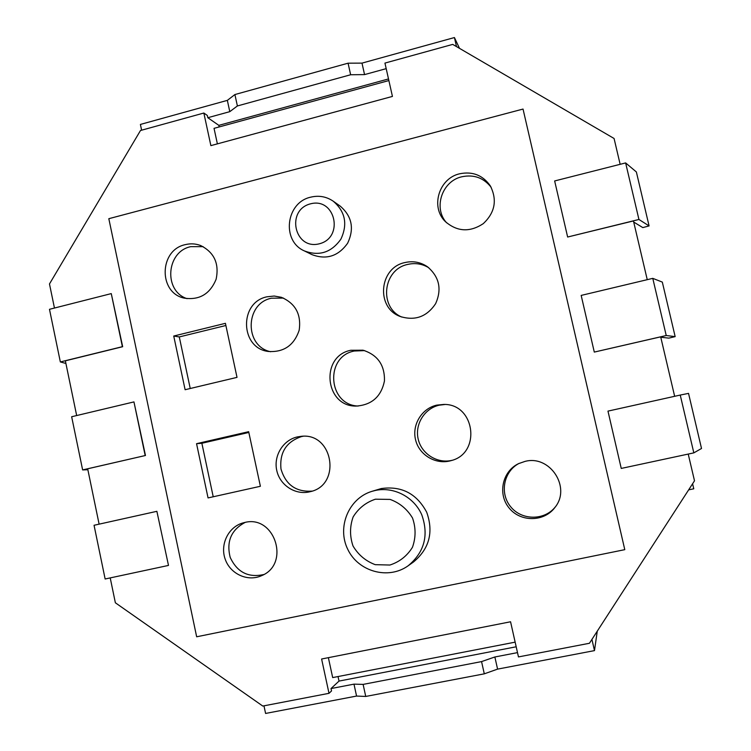 <?xml version="1.0" encoding="UTF-8"?>
<svg xmlns="http://www.w3.org/2000/svg" width="751" height="751" viewBox="0 0 751 751"><rect width="100%" height="100%" fill="white"/><g stroke="black" fill="none" stroke-linecap="round" stroke-linejoin="round"><path stroke-width="1.13" d="M141.62 130.195L140.399 124.431L227.346 100.371L234.903 94.551L348.07 63.187L361.991 63.122L454.43 37.55L456.495 46.6M459.49 48.346L454.43 37.55M110.219 577.904L115.363 602.781L262.784 706.053L329.004 693.323L331.529 690.948L331.013 688.564L339.02 681.082L516.19 646.78M331.013 688.564L353.984 684.142L363.118 684.396L481.56 661.593L494.862 656.984L517.495 652.619M361.991 63.122L364.554 74.602L350.642 74.753L348.07 63.187M386.192 68.651L364.554 74.602M363.118 684.396L365.737 696.449L356.565 696.064L265.591 713.45L263.967 705.827M356.565 696.064L353.984 684.142M234.903 94.551L237.391 105.957L229.787 111.664L207.811 117.71L207.323 115.457L203.85 113.035L140.493 130.505L49.482 283.953L54.457 308.041M227.346 100.371L229.787 111.664M350.642 74.753L237.391 105.957M388.511 78.939L218.832 125.351L207.811 117.71M591.929 639.43L594.482 650.61L497.584 669.122L484.292 673.835L481.56 661.593M497.584 669.122L494.862 656.984M484.292 673.835L365.737 696.449M597.27 631.169L594.482 650.61M692.591 483.766L693.774 488.788L688.648 489.859M329.004 693.323L321.606 659.002L510.567 621.772L518.462 656.918L589.432 643.278L694.506 480.809L688.226 454.073M620.148 164.319L614.074 138.484L452.712 44.393L384.944 63.084L392.435 96.419L210.871 145.628L203.85 113.035M339.02 681.082L338.034 676.557M219.17 126.947L218.832 125.351M217.386 143.863L214.035 128.346L388.868 80.564M108.82 218.691L523.034 109.064L624.785 549.657L196.659 636.792L108.82 218.691M624.785 549.657L523.034 109.064M408.131 565.794L413.397 562.067C429.319 548.84 433.759 532.234 426.709 512.257C416.749 493.623 401.588 485.728 381.236 488.563L371.67 491.426C348.605 498.495 336.777 527.296 347.779 549.375C358.302 571.689 388.37 580.044 408.131 565.794C424.428 552.238 428.971 535.228 421.762 514.764C413.961 496.88 393.655 486.376 375.218 490.478L371.67 491.426M185.112 389.722L173.734 336.035L225.422 323.324L237.016 377.368L185.112 389.722M208.055 497.922L196.555 443.681L248.665 431.684L260.381 486.282L208.055 497.922M525.005 461.405C550.023 454.637 571.52 487.615 554.858 507.545C544.109 522.076 520.518 522.255 509.169 508.07C497.462 494.177 502.269 471.337 518.519 463.658L525.005 461.405M436.772 405.127L443.832 404.432C475.083 403.785 481.466 453.51 450.966 460.654C436.068 465.038 419.349 455.237 415.641 440.095C411.679 425.01 421.658 408.45 436.772 405.127M404.883 262.568C413.069 260.7 420.616 262.118 427.526 266.802C439.316 276.884 442.029 289.154 435.646 303.639C426.859 316.772 415.078 321.062 400.311 316.518C375.641 307.807 379.048 267.694 404.883 262.568M459.65 173.781C472.604 171.172 482.827 175.208 490.328 185.882C497.359 199.963 495.022 212.542 483.315 223.62C469.91 232.453 457.284 231.806 445.437 221.667C430.239 207.276 438.8 178.334 459.65 173.781M266.962 296.805L274.19 296.035L281.343 297.293C295.509 303.432 301.451 314.425 299.17 330.252C294.045 345.385 283.784 352.454 268.398 351.468C240.076 348.286 238.902 302.334 266.962 296.805M185.215 244.657C190.454 243.352 195.579 243.634 200.601 245.511C214.242 252.374 219.405 263.648 216.1 279.316C209.961 294.073 199.362 300.344 184.305 298.138C158.273 292.956 159.024 250.064 185.215 244.657M244.535 522.527C274.65 514.379 290.731 564.104 261.573 575.67C247.811 582.025 230.313 574.055 225.216 559.242C219.855 544.531 228.276 527.089 242.77 522.978L244.535 522.527M297.34 436.922L301.095 436.34C333.097 432.21 341.836 485.08 310.154 491.698C295.828 495.491 280.151 485.587 276.828 470.793C273.289 456.054 282.92 440.095 297.34 436.922M350.783 350.276L363.015 350.191C377.744 354.932 384.887 365.211 384.446 381.029C381.208 396.528 371.876 404.873 356.443 406.066C324.883 407.061 319.785 356.162 350.783 350.276M304.324 250.89L311.918 254.608C326.413 260.062 338.316 256.251 347.647 243.193C354.463 228.614 351.975 216.241 340.165 206.084L333.228 201.193C326.356 196.555 318.856 195.213 310.717 197.166C285.878 202.413 281.287 240.958 304.324 250.89C319.147 256.466 331.332 252.561 340.879 239.184C347.854 224.249 345.3 211.585 333.228 201.193M65.91 363.456L60.343 361.944L122.385 346.671L111.27 293.603L122.676 346.709L65.365 360.818L76.668 415.547M111.27 293.603L49.482 309.309L60.343 361.944M649.08 225.92L636.369 171.96L625.63 162.92L554.651 180.953L567.643 237.025L638.932 219.47L649.08 225.92L642.809 227.6L633.713 222.052M647.249 279.672L633.45 220.935L567.643 237.025M625.63 162.92L638.932 219.47M156.875 511.318L168.487 565.39L156.875 511.318L94.053 525.278L105.14 578.993L168.215 565.484M680.237 395.064L607.972 411.116L621.246 468.427L693.83 452.872L701.518 448.478L688.536 393.383L680.237 395.064L693.83 452.872M87.867 469.722L82.629 469.919L145.469 455.491L87.67 468.793L99.113 524.151M674.651 396.303L660.683 336.842L594.294 352.088L666.231 335.528L675.158 336.617L668.822 338.128L660.777 337.237M145.178 455.519L133.95 401.907L145.469 455.491M133.95 401.907L71.655 416.739L82.629 469.919M675.158 336.617L662.316 282.094L652.779 278.358L581.171 295.415L594.294 352.088M652.779 278.358L666.231 335.528M515.148 642.152L332.684 677.59L328.375 657.669M225.882 325.493L179.292 336.936L190.238 388.502M173.734 336.035L179.292 336.936M248.834 432.454L201.869 443.268L213.218 496.768M196.555 443.681L201.869 443.268M519.232 463.32C503.686 471.215 499.359 493.323 510.708 506.803C521.729 520.565 544.503 520.696 555.327 506.906M445.005 404.489L439.213 405.183C424.493 408.431 414.655 424.381 418.194 439.138C421.518 453.951 437.42 463.949 452.093 460.307M428.774 267.75C422.222 263.798 415.2 262.69 407.709 264.427C382.944 269.346 378.654 307.366 401.776 317.063M491.173 187.337C483.653 177.79 473.862 174.27 461.799 176.776C441.907 181.141 433.027 208.205 446.638 222.822M283.474 298.081L271.44 298.203C244.892 303.413 244.244 346.408 270.651 351.731M203.174 246.666L190.641 246.675C166.168 251.726 163.455 291.116 187.074 298.663M245.201 522.386C231.224 529.802 226.22 541.471 230.2 557.402C237.156 572.262 248.356 577.97 263.808 574.524M303.151 436.256L301.47 436.584C286.262 441.776 279.428 452.581 280.987 469.009C285.699 484.817 296.082 492.187 312.134 491.107M364.676 350.614L354.265 351.017C324.592 356.612 327.971 405.099 358.161 406.038M310.51 203.831C335.387 197.119 344.362 237.663 319.297 243.803C294.43 250.29 285.643 210.055 310.51 203.831M375.434 499.19L390.098 499.415C399.692 502.917 407.164 509.122 412.524 518.012C415.932 527.84 415.904 537.603 412.449 547.31C407.042 555.993 399.532 561.908 389.91 565.034L375.228 564.668C365.69 561.081 358.293 554.858 353.026 545.996C349.694 536.242 349.722 526.554 353.13 516.941C358.452 508.305 365.887 502.381 375.434 499.19"/></g></svg>
